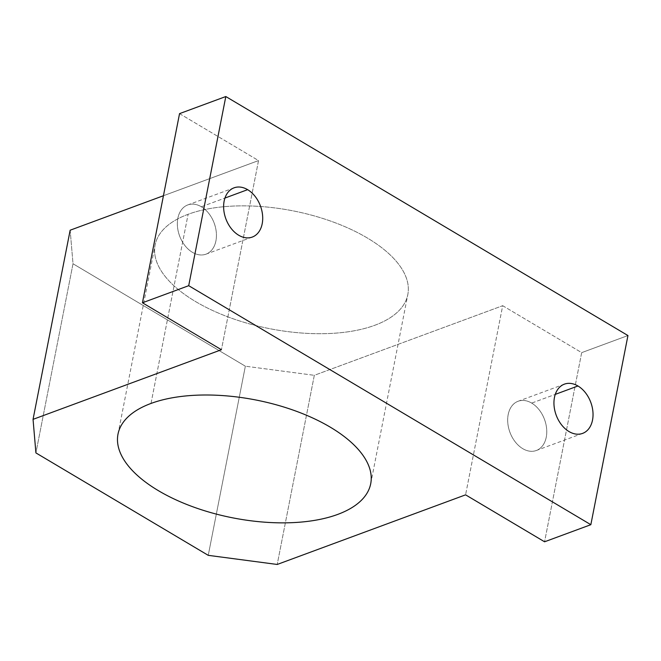 <?xml version="1.0" encoding="UTF-8"?>
<svg xmlns="http://www.w3.org/2000/svg" width="661" height="661" viewBox="0 0 661 661"><rect width="100%" height="100%" fill="white"/><g stroke="black" fill="none" stroke-linecap="round" stroke-linejoin="round"><path stroke-width="0.5" stroke-dasharray="3.31 2.48" d="M179.544 113.634L258.534 160.582L221.427 349.727L258.534 160.582L163.441 195.73L258.534 160.582L179.544 113.634M201.365 206.769A26.25 18.442 69.7 0 0 178.181 231.143A26.25 18.442 69.7 0 0 211.14 250.734A26.25 18.442 69.7 0 0 201.365 206.769A26.25 18.442 -110.3 0 1 216.287 232.176A26.25 18.442 -110.3 0 1 205.992 254.171A26.25 18.442 -110.3 0 1 179.594 235.944A26.25 18.442 -110.3 0 1 187.798 204.927A26.25 18.442 -110.3 0 1 201.365 206.769L224.955 198.052L201.365 206.769M502.69 305.696L581.68 352.644L544.573 541.789L581.68 352.644L627.95 335.548L581.68 352.644L502.69 305.696L465.584 494.841L502.69 305.696L314.314 375.316L277.207 564.461L314.314 375.316L502.69 305.696M531.692 403.094A26.25 18.442 69.7 0 0 508.507 427.477A26.25 18.442 69.7 0 0 541.466 447.067A26.25 18.442 69.7 0 0 531.692 403.094A26.25 18.442 -110.3 0 1 546.614 428.502A26.25 18.442 -110.3 0 1 536.319 450.496A26.25 18.442 -110.3 0 1 509.92 432.269A26.25 18.442 -110.3 0 1 518.125 401.26A26.25 18.442 -110.3 0 1 531.692 403.094L555.281 394.377L531.692 403.094M70.157 230.21L73.016 263.764L35.909 452.909L73.016 263.764L245.355 366.194L208.248 555.339L245.355 366.194L314.314 375.316L245.355 366.194L73.016 263.764L70.157 230.21M151.005 403.441L188.112 214.296A128.763 60.052 11.1 0 1 332.929 221.914A128.763 60.052 11.1 0 1 407.82 294.575A128.763 60.052 11.1 0 1 269.903 328.715A128.763 60.052 11.1 0 1 155.12 244.991A128.763 60.052 11.1 0 1 188.112 214.296L151.005 403.441M188.112 214.296A128.763 60.052 -168.9 0 0 253.733 325.03A128.763 60.052 -168.9 0 0 402.557 270.027A128.763 60.052 -168.9 0 0 188.112 214.296M118.005 434.137L155.12 244.991M370.714 483.72L407.82 294.575M564.395 384.157L518.125 401.26M582.589 433.401L536.319 450.496M234.068 187.831L187.798 204.927M252.262 237.068L205.992 254.171"/><path stroke-width="0.99" d="M627.95 335.548L225.814 96.539L188.707 285.684L590.843 524.694L627.95 335.548L590.843 524.694L544.573 541.789L465.584 494.841L277.207 564.461L208.248 555.339L35.909 452.909L33.05 419.355L221.427 349.727L142.437 302.779L179.544 113.634L142.437 302.779L188.707 285.684L225.814 96.539L179.544 113.634L225.814 96.539L627.95 335.548M577.962 385.991A26.25 18.442 -110.3 0 1 587.736 429.964A26.25 18.442 -110.3 0 1 554.777 410.374A26.25 18.442 -110.3 0 1 577.962 385.991A26.25 18.442 69.7 0 0 564.395 384.157A26.25 18.442 69.7 0 0 556.19 415.174A26.25 18.442 69.7 0 0 582.589 433.401A26.25 18.442 69.7 0 0 592.884 411.398A26.25 18.442 69.7 0 0 577.962 385.991L555.281 394.377L577.962 385.991M247.635 189.666A26.25 18.442 -110.3 0 1 257.41 233.639A26.25 18.442 -110.3 0 1 224.451 214.048A26.25 18.442 -110.3 0 1 247.635 189.666A26.25 18.442 69.7 0 0 234.068 187.831A26.25 18.442 69.7 0 0 225.864 218.841A26.25 18.442 69.7 0 0 252.262 237.068A26.25 18.442 69.7 0 0 262.557 215.073A26.25 18.442 69.7 0 0 247.635 189.666L224.955 198.052L247.635 189.666M163.441 195.73L70.157 230.21L33.05 419.355L70.157 230.21L163.441 195.73M151.005 403.441A128.763 60.052 -168.9 0 0 118.005 434.137A128.763 60.052 -168.9 0 0 232.796 517.86A128.763 60.052 -168.9 0 0 370.714 483.72A128.763 60.052 -168.9 0 0 295.822 411.059A128.763 60.052 -168.9 0 0 151.005 403.441A128.763 60.052 11.1 0 1 365.45 459.172A128.763 60.052 11.1 0 1 216.618 514.175A128.763 60.052 11.1 0 1 151.005 403.441M590.843 524.694L188.707 285.684L142.437 302.779L221.427 349.727L33.05 419.355L35.909 452.909L208.248 555.339L277.207 564.461L465.584 494.841L544.573 541.789L590.843 524.694"/></g></svg>
